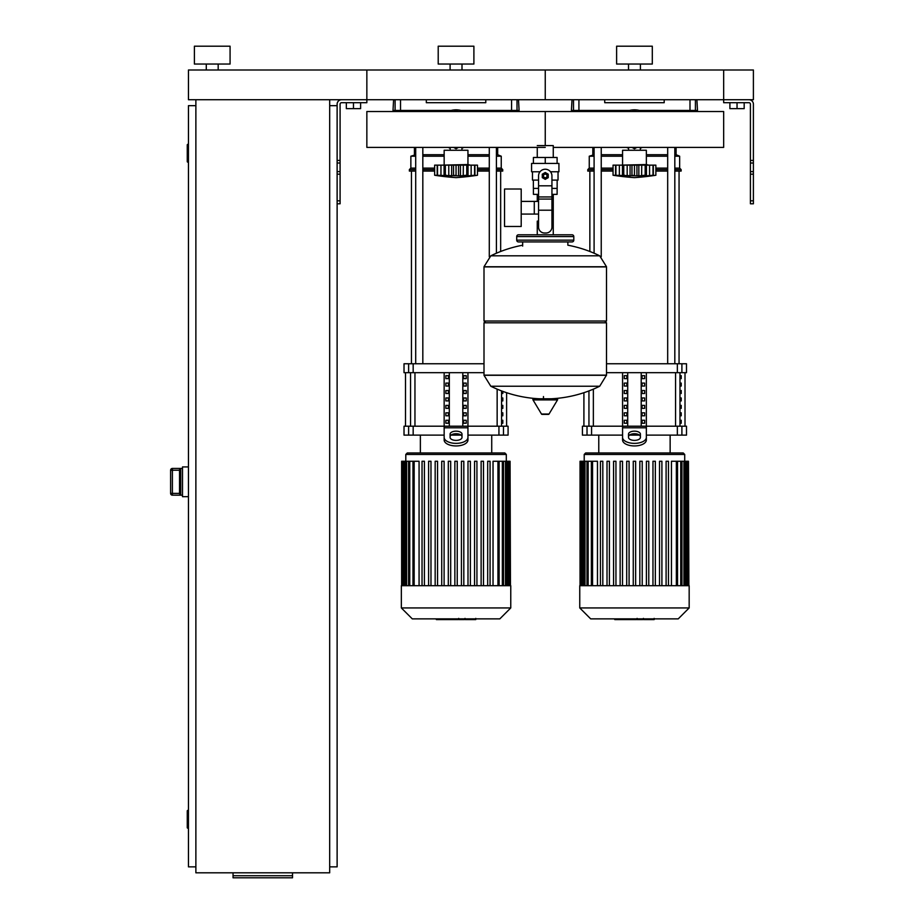 <?xml version="1.0" encoding="UTF-8"?>
<svg xmlns="http://www.w3.org/2000/svg" width="924" height="924" viewBox="0 0 924 924"><rect width="100%" height="100%" fill="white"/><g stroke="black" fill="none" stroke-linecap="round" stroke-linejoin="round"><path stroke-width="1.39" d="M753.395 200.82L753.395 104.181A4.458 4.458 0 0 0 748.937 99.723L723.665 99.723L753.395 99.723L753.395 69.993L723.665 69.993L723.665 102.691L748.937 102.691A1.49 1.49 0 0 1 750.415 104.181L750.415 203.788L753.395 203.788L753.395 200.82L750.415 200.82M729.902 102.691L729.902 108.639L744.178 108.639L744.178 102.691M737.04 102.691L737.04 108.639M337.121 200.82L337.121 104.181A4.458 4.458 0 0 1 341.58 99.723L723.665 99.723L723.665 69.993L545.252 69.993L545.252 99.723L545.252 69.993L366.851 69.993L366.851 102.691L341.58 102.691A1.49 1.49 0 0 0 340.09 104.181L340.09 203.788L337.121 203.788L337.121 200.82L340.09 200.82M360.603 102.691L360.603 108.639L346.338 108.639L346.338 102.691M353.476 102.691L353.476 108.639M694.155 111.527L694.155 110.43M691.071 111.527L691.071 110.43M684.892 111.527L684.892 110.43M681.796 111.527L681.796 110.43M515.754 111.527L515.754 110.43M512.67 111.527L512.67 110.43M506.479 111.527L506.479 110.43M503.395 111.527L503.395 110.43M587.121 111.527L587.121 110.43M584.026 111.527L584.026 110.43M577.846 111.527L577.846 110.43M574.751 111.527L574.751 110.43M408.708 111.527L408.708 110.43M405.624 111.527L405.624 110.43M399.445 111.527L399.445 110.43M396.35 111.527L396.35 110.43M195.876 99.723L195.876 872.81L329.683 872.81L329.683 99.723M329.683 105.671L337.121 105.671M329.683 866.862L337.121 866.862L337.121 203.788M188.45 828.204L187.849 828.204L187.849 810.36L188.45 810.36M187.849 810.36A0.589 0.589 0 0 0 187.26 810.96L187.26 827.615L187.26 810.96M187.849 828.204A0.589 0.589 0 0 1 187.26 827.615M188.45 162.162L187.849 162.162L187.849 144.317L188.45 144.317M187.849 144.317A0.589 0.589 0 0 0 187.26 144.918L187.26 161.573L187.26 144.918M187.849 162.162A0.589 0.589 0 0 1 187.26 161.573M187.26 145.507L187.26 160.972M195.876 105.671L188.45 105.671L188.45 866.862L195.876 866.862M187.26 811.549L187.26 827.015M292.515 875.733L292.515 877.8L233.044 877.8L233.044 875.733L292.515 875.733L292.515 872.81M233.044 872.81L233.044 875.733M179.522 493.381L172.395 493.381L172.395 495.172L180.711 495.172L179.522 493.774L179.522 469.842L180.711 468.445L172.395 468.422L170.605 470.212L172.395 470.224L172.395 468.445A1.779 1.779 180 0 0 170.605 470.224L170.605 493.381A1.779 1.779 0 0 0 172.395 495.172L182.502 495.183M172.395 468.422L182.502 468.422M179.522 493.751L179.522 469.635M188.45 466.932L182.502 466.932L182.502 496.673L188.45 496.673M537.26 145.588L553.257 145.588L553.257 157.484M553.257 194.352L553.257 221.113L551.94 221.113L553.257 221.113L553.257 234.788M537.26 147.39L537.26 157.484M537.26 194.352L537.26 201.397M538.565 221.113L537.26 221.113L538.565 221.113M521.205 214.068L538.565 214.068M521.205 201.397L534.28 201.397L534.28 214.068L534.28 201.397L538.565 201.397M504.55 207.738L504.55 226.472L521.205 226.472L521.205 189.004L504.55 189.004L504.55 207.738M540.02 171.76L531.577 171.76L531.577 163.433L558.928 163.433L558.928 171.76L550.496 171.76M551.94 194.352L557.103 194.352L557.149 188.404L551.94 188.404M542.873 175.918A2.379 2.379 0 0 0 545.252 178.297A2.379 2.379 0 0 0 547.632 175.918A2.379 2.379 0 0 0 545.252 173.539A2.379 2.379 0 0 0 542.873 175.918M543.474 175.918A1.779 1.779 0 0 1 545.252 174.139A1.779 1.779 0 0 1 547.043 175.918A1.779 1.779 0 0 1 545.252 177.708A1.779 1.779 0 0 1 543.474 175.918M548.232 177.639L545.252 179.348L542.284 177.639L542.284 174.209L545.252 172.488L548.232 174.209L548.232 177.639M551.94 210.21L551.94 227.061A5.948 5.948 0 0 1 546.003 233.01L544.513 233.01A5.948 5.948 0 0 1 538.565 227.061L538.565 210.21L551.94 210.21L551.94 175.918A6.687 6.687 0 0 0 545.252 169.231A6.687 6.687 0 0 0 538.565 175.918L538.565 210.21M538.565 188.404L533.367 188.404L533.367 180.088M533.414 188.404L533.414 194.352L538.565 194.352M538.565 180.088L532.467 180.088L532.467 171.76M558.038 171.76L558.038 180.088L551.94 180.088M533.414 163.433L533.414 157.484L557.103 157.484L557.103 163.433M545.252 163.433L545.252 157.484M606.502 266.747L484.003 266.747L606.502 266.909L484.003 266.909L484.003 321.021L606.502 321.021L606.502 266.747L599.711 255.821L490.806 255.821L599.711 255.821A123.1 123.1 0 0 0 567.856 245.207L567.856 241.926L572.014 241.926A1.779 1.779 0 0 0 573.804 240.148L573.804 236.579A1.779 1.779 0 0 0 572.014 234.788L518.491 234.788A1.779 1.779 0 0 0 516.712 236.579L573.804 236.579M522.661 246.096L522.661 241.926L518.491 241.926L572.014 241.926M604.723 321.021L606.502 322.811L606.502 375.144L484.003 375.144L606.502 375.144L599.711 386.232L490.806 386.232A123.1 123.1 0 0 0 539.212 398.775M606.502 322.811L484.003 322.811L484.003 375.294L606.502 375.294M543.474 396.546L543.474 398.775M533.633 398.775A0.739 0.739 0 0 0 532.998 399.907L541.476 414.021A0.739 0.739 0 0 0 542.111 414.391L548.406 414.391A0.739 0.739 0 0 0 549.041 414.021L557.519 399.907A0.739 0.739 0 0 0 556.872 398.775L533.633 398.775M484.003 322.811L485.793 321.021M537.26 234.788L537.26 221.113M573.804 240.148L516.712 240.148A1.779 1.779 0 0 0 518.491 241.926M218.18 64.045L218.18 69.993M206.283 64.045L206.283 69.993M230.076 46.2L230.076 64.045L194.398 64.045L194.398 46.2L230.076 46.2M188.45 69.993L366.851 69.993L366.851 99.723L188.45 99.723L188.45 69.993M553.257 147.39L723.665 147.39L723.665 111.527L545.252 111.527L545.252 145.588L545.252 111.527L366.851 111.527L366.851 147.39L545.252 147.39M622.568 164.541L622.568 150.266L646.35 150.266L646.35 164.541L620.189 165.142M622.868 165.142L655.867 165.142L655.867 175.248A246.962 246.962 0 0 1 634.453 177.627A246.962 246.962 0 0 1 613.051 175.248L613.548 175.317M655.867 175.248L650.808 175.883M650.831 175.872L653.002 175.248L646.442 175.895L645.16 175.248L638.842 175.895L613.051 175.248L613.051 165.142L622.476 165.142L622.476 175.895L623.758 175.248L622.868 175.606M652.044 175.606L653.002 175.248L653.002 165.142M646.442 175.895L645.16 175.248L646.442 175.895L646.442 165.142M615.915 165.142L615.915 175.248L616.874 175.606M623.758 165.142L623.758 175.248L624.855 175.306M634.453 165.142L634.453 175.248L630.076 175.895L630.076 165.142M645.16 165.142L645.16 175.248L642.168 175.514M649.56 175.606L649.56 165.142M618.087 175.872L615.592 175.606L615.592 165.142M622.476 165.142L622.649 175.445M638.842 165.142L638.842 175.895L636.936 175.606L636.936 165.142M650.831 175.895L653.326 175.606L653.326 165.142M641.637 175.629L641.741 165.142M628.794 175.837L629.452 175.872M619.357 165.142L619.357 175.606L622.476 175.895M632.039 111.527L634.453 110.129L636.879 111.527M636.879 147.39L634.453 148.787L632.039 147.39M626.484 111.527A19.623 19.623 0 0 1 642.434 111.527M642.434 147.39A19.623 19.623 0 0 1 640.355 148.175M628.563 148.175A19.623 19.623 0 0 1 626.484 147.39M444.155 164.541L444.155 150.266L467.948 150.266L467.948 164.541L441.776 165.142M444.467 165.142L477.465 165.142L477.465 175.248A246.962 246.962 0 0 1 456.052 177.627A246.962 246.962 0 0 1 434.65 175.248L435.146 175.317M477.465 175.248L472.43 175.895L474.589 175.248L468.041 175.895L466.759 175.248L460.441 175.895L434.65 175.248L434.65 165.142L444.074 165.142L444.074 175.895L445.345 175.248L444.467 175.606M473.631 175.606L474.589 175.248L474.589 165.142M468.041 175.895L466.759 175.248L468.041 175.895L468.041 165.142M437.514 165.142L437.514 175.248L438.473 175.606M445.345 165.142L445.345 175.248L446.454 175.306M456.052 165.142L456.052 175.248L451.663 175.895L451.663 165.142M466.759 165.142L466.759 175.248L463.756 175.514M471.148 175.606L471.148 165.142M439.685 175.872L437.191 175.606L437.191 165.142M444.074 165.142L444.248 175.445M460.441 165.142L460.441 175.895L458.535 175.606L458.535 165.142M472.43 175.872L474.924 175.606L474.924 165.142M463.236 175.629L463.34 165.142M450.392 175.837L451.051 175.872M440.956 165.142L440.956 175.606L444.074 175.895M453.638 111.527L456.052 110.129L458.477 111.527M458.477 147.39L456.052 148.787L453.638 147.39M448.071 111.527A19.623 19.623 0 0 1 464.033 111.527M464.033 147.39A19.623 19.623 0 0 1 461.942 148.175M450.161 148.175A19.623 19.623 0 0 1 448.071 147.39M653.88 619.588L644.144 619.588M653.43 619.588L653.43 618.872M642.711 618.872L642.711 619.588L637.098 619.588L637.179 618.872M639.708 619.588L639.708 618.872M632.836 618.872L632.836 619.588L636.486 619.588L636.486 618.872M632.836 619.588L614.76 619.588L614.76 618.872M617.856 619.588L617.856 618.872M618.352 619.588L618.352 618.872M622.245 619.588L622.245 618.872M624.601 619.588L624.601 618.872M625.617 619.588L625.617 618.872M628.632 619.588L628.632 618.872M475.479 619.588L465.742 619.588M475.028 619.588L475.028 618.872M464.298 618.872L464.298 619.588L458.697 619.588L458.766 618.872M461.295 619.588L461.295 618.872M454.435 618.872L454.435 619.588L458.085 619.588L458.085 618.872M454.435 619.588L436.359 619.588L436.359 618.872M439.454 619.588L439.454 618.872M439.951 619.588L439.951 618.872M443.843 619.588L443.843 618.872M446.188 619.588L446.188 618.872M447.216 619.588L447.216 618.872M450.231 619.588L450.231 618.872M579.752 585.689L579.752 607.934L590.69 618.872L678.228 618.872L689.165 607.934L689.165 585.689L579.752 585.689M584.211 454.446L684.707 454.446L683.217 452.956L585.689 452.956L584.211 454.446L584.211 461.261M684.707 454.446L684.707 461.261M592.561 585.689L592.561 461.261L597.47 461.261L597.47 585.689M639.835 585.689L639.835 461.261L639.835 585.689M642.215 461.261L642.215 585.689L642.215 461.261L639.835 461.261M646.396 585.689L646.396 461.261L646.396 585.689M648.775 461.261L648.775 585.689L648.775 461.261L646.396 461.261M655.347 461.261L655.347 585.689L655.347 461.261L652.968 461.261L652.968 585.689M659.528 585.689L659.528 461.261L659.528 585.689M661.907 461.261L661.907 585.689L661.907 461.261L659.528 461.261M671.448 585.689L671.448 461.261L688.461 461.261L688.461 585.689M633.263 585.689L633.263 461.261L635.643 461.261L635.643 585.689M600.438 585.689L600.438 461.261L602.818 461.261L602.818 585.689M607.01 585.689L607.01 461.261L609.39 461.261L609.39 585.689M613.571 585.689L613.571 461.261L615.95 461.261L615.95 585.689M620.143 585.689L620.143 461.261L622.522 461.261L622.522 585.689M626.703 585.689L626.703 461.261L629.082 461.261L629.082 585.689M666.1 585.689L666.1 461.261L668.468 461.261L668.468 585.689M688.865 585.689L688.461 461.261M592.561 461.261L580.041 461.261L580.041 585.689M579.752 607.934L689.165 607.934M401.339 585.689L401.339 607.934L412.289 618.872L499.826 618.872L510.764 607.934L510.764 585.689L401.339 585.689M405.798 454.446L506.306 454.446L504.816 452.956L407.288 452.956L405.798 454.446L405.798 461.261M506.306 454.446L506.306 461.261M414.16 585.689L414.16 461.261L419.069 461.261L419.069 585.689M461.434 585.689L461.434 461.261L461.434 585.689M474.555 585.689L474.555 461.261L474.555 585.689M476.934 461.261L476.934 585.689L476.934 461.261L474.555 461.261M481.127 585.689L481.127 461.261L481.127 585.689M493.035 585.689L493.035 461.261L510.06 461.261L510.06 585.689M454.862 585.689L454.862 461.261L457.241 461.261L457.241 585.689M422.037 585.689L422.037 461.261L424.416 461.261L424.416 585.689M428.597 585.689L428.597 461.261L430.977 461.261L430.977 585.689M435.169 585.689L435.169 461.261L437.549 461.261L437.549 585.689M441.73 585.689L441.73 461.261L444.109 461.261L444.109 585.689M448.302 585.689L448.302 461.261L450.681 461.261L450.681 585.689M467.994 585.689L467.994 461.261L470.374 461.261L470.374 585.689M487.687 585.689L487.687 461.261L490.067 461.261L490.067 585.689M510.464 585.689L510.06 461.261M483.506 585.689L483.506 461.261L481.127 461.261M463.813 585.689L463.813 461.261L461.434 461.261M414.16 461.261L401.64 461.261L401.64 585.689M401.339 607.934L510.764 607.934M681.219 420.258L681.219 423.227L680.203 423.227L680.203 420.258L681.219 420.258M681.219 412.82L681.219 415.788L680.203 415.788L680.203 412.82L681.219 412.82M681.219 405.382L681.219 408.362L680.203 408.362L680.203 405.382L681.219 405.382M681.219 397.955L681.219 400.924L680.203 400.924L680.203 397.955L681.219 397.955M681.219 390.517L681.219 393.497L680.203 393.497L680.203 390.517L681.219 390.517M681.219 383.09L681.219 386.059L680.203 386.059L680.203 383.09L681.219 383.09M681.219 375.652L681.219 378.632L680.203 378.632L680.203 375.652L681.219 375.652M502.818 420.258L502.818 423.227L501.801 423.227L501.801 420.258L502.818 420.258M502.818 412.82L502.818 415.788L501.801 415.788L501.801 412.82L502.818 412.82M502.818 405.382L502.818 408.362L501.801 408.362L501.801 405.382L502.818 405.382M502.818 397.955L502.818 400.924L501.801 400.924L501.801 397.955L502.818 397.955M502.818 391.383L502.818 393.497L501.801 393.497L501.801 391.002M681.9 426.207L686.497 426.207L686.497 435.123L681.9 435.123L681.9 426.207L677.35 426.207L677.35 435.123L681.9 435.123M622.568 435.123L591.568 435.123L591.568 426.207L622.568 426.207L622.568 372.684M677.35 435.123L646.35 435.123M639.477 435.123L629.44 435.123M646.35 372.684L646.35 426.207L677.35 426.207M591.568 426.207L587.017 426.207L587.017 435.123L591.568 435.123M681.9 363.756L686.497 363.756L686.497 372.684L681.9 372.684L681.9 363.756L677.35 363.756L677.35 372.684L681.9 372.684M677.35 372.684L606.502 372.684M606.502 363.756L677.35 363.756M587.017 435.123L582.42 435.123L582.42 426.207L587.017 426.207M642.064 423.227L642.064 420.258L644.64 420.258L644.64 423.227L642.064 423.227L644.64 423.227M642.064 420.258L644.64 420.258M624.278 420.258L626.853 420.258L626.853 423.227L624.278 423.227L624.278 420.258L626.853 420.258M624.278 423.227L626.853 423.227M642.064 415.788L642.064 412.82L644.64 412.82L644.64 415.788L642.064 415.788L644.64 415.788M642.064 412.82L644.64 412.82M624.278 412.82L626.853 412.82L626.853 415.788L624.278 415.788L624.278 412.82L626.853 412.82M624.278 415.788L626.853 415.788M642.064 408.362L642.064 405.382L644.64 405.382L644.64 408.362L642.064 408.362L644.64 408.362M642.064 405.382L644.64 405.382M624.278 405.382L626.853 405.382L626.853 408.362L624.278 408.362L624.278 405.382L626.853 405.382M624.278 408.362L626.853 408.362M642.064 400.924L642.064 397.955L644.64 397.955L644.64 400.924L642.064 400.924L644.64 400.924M642.064 397.955L644.64 397.955M624.278 397.955L626.853 397.955L626.853 400.924L624.278 400.924L624.278 397.955L626.853 397.955M624.278 400.924L626.853 400.924M642.064 393.497L642.064 390.517L644.64 390.517L644.64 393.497L642.064 393.497L644.64 393.497M642.064 390.517L644.64 390.517M624.278 390.517L626.853 390.517L626.853 393.497L624.278 393.497L624.278 390.517L626.853 390.517M624.278 393.497L626.853 393.497M642.064 386.059L642.064 383.09L644.64 383.09L644.64 386.059L642.064 386.059L644.64 386.059M642.064 383.09L644.64 383.09M624.278 383.09L626.853 383.09L626.853 386.059L624.278 386.059L624.278 383.09L626.853 383.09M624.278 386.059L626.853 386.059M642.064 378.632L642.064 375.652L644.64 375.652L644.64 378.632L642.064 378.632L644.64 378.632M624.278 378.632L624.278 375.652L626.853 375.652L626.853 378.632L624.278 378.632L626.853 378.632M642.064 375.652L644.64 375.652M624.278 375.652L626.853 375.652M641.198 372.684L641.198 426.207M627.719 372.684L627.719 426.207M634.453 452.956L670.143 452.956L670.143 435.123M622.568 430.769L622.568 439.997L622.568 426.207L646.35 426.207L646.35 439.997L646.35 430.769M628.516 434.141L628.516 437.422A5.948 2.968 0 0 0 634.453 440.39A5.948 2.968 0 0 0 640.401 437.422L640.401 434.141A5.948 2.968 0 0 0 634.453 431.162A5.948 2.968 0 0 0 628.516 434.141M628.516 436.717A5.948 2.968 180 0 1 634.453 433.737A5.948 2.968 180 0 1 640.401 436.717M646.35 439.997A11.897 5.948 180 0 1 634.453 445.946A11.897 5.948 180 0 1 622.568 439.997M622.568 437.422A11.897 5.948 -0 0 0 634.453 443.37A11.897 5.948 -0 0 0 646.35 437.422M503.488 426.207L508.084 426.207L508.084 435.123L503.488 435.123L503.488 426.207L498.937 426.207L498.937 435.123L503.488 435.123M444.155 435.123L413.167 435.123L413.167 426.207L444.155 426.207L444.155 372.684M498.937 435.123L467.948 435.123M461.076 435.123L451.028 435.123M467.948 372.684L467.948 426.207L498.937 426.207M413.167 426.207L408.616 426.207L408.616 435.123L413.167 435.123M408.616 372.684L404.019 372.684L404.019 363.756L408.616 363.756L408.616 372.684L413.167 372.684L413.167 363.756L408.616 363.756M484.003 372.684L413.167 372.684M413.167 363.756L484.003 363.756M408.616 435.123L404.019 435.123L404.019 426.207L408.616 426.207M463.652 423.227L463.652 420.258L466.227 420.258L466.227 423.227L463.652 423.227L466.227 423.227M463.652 420.258L466.227 420.258M445.876 420.258L448.452 420.258L448.452 423.227L445.876 423.227L445.876 420.258L448.452 420.258M445.876 423.227L448.452 423.227M463.652 415.788L463.652 412.82L466.227 412.82L466.227 415.788L463.652 415.788L466.227 415.788M463.652 412.82L466.227 412.82M445.876 412.82L448.452 412.82L448.452 415.788L445.876 415.788L445.876 412.82L448.452 412.82M445.876 415.788L448.452 415.788M463.652 408.362L463.652 405.382L466.227 405.382L466.227 408.362L463.652 408.362L466.227 408.362M463.652 405.382L466.227 405.382M445.876 405.382L448.452 405.382L448.452 408.362L445.876 408.362L445.876 405.382L448.452 405.382M445.876 408.362L448.452 408.362M463.652 400.924L463.652 397.955L466.227 397.955L466.227 400.924L463.652 400.924L466.227 400.924M463.652 397.955L466.227 397.955M445.876 397.955L448.452 397.955L448.452 400.924L445.876 400.924L445.876 397.955L448.452 397.955M445.876 400.924L448.452 400.924M463.652 393.497L463.652 390.517L466.227 390.517L466.227 393.497L463.652 393.497L466.227 393.497M463.652 390.517L466.227 390.517M445.876 390.517L448.452 390.517L448.452 393.497L445.876 393.497L445.876 390.517L448.452 390.517M445.876 393.497L448.452 393.497M463.652 386.059L463.652 383.09L466.227 383.09L466.227 386.059L463.652 386.059L466.227 386.059M463.652 383.09L466.227 383.09M445.876 383.09L448.452 383.09L448.452 386.059L445.876 386.059L445.876 383.09L448.452 383.09M445.876 386.059L448.452 386.059M463.652 378.632L463.652 375.652L466.227 375.652L466.227 378.632L463.652 378.632L466.227 378.632M445.876 378.632L445.876 375.652L448.452 375.652L448.452 378.632L445.876 378.632L448.452 378.632M463.652 375.652L466.227 375.652M445.876 375.652L448.452 375.652M462.797 372.684L462.797 426.207M449.307 372.684L449.307 426.207M444.155 430.769L444.155 439.997L444.155 426.207L467.948 426.207L467.948 439.997L467.948 430.769M450.103 434.141L450.103 437.422A5.948 2.968 0 0 0 456.052 440.39A5.948 2.968 0 0 0 462 437.422L462 434.141A5.948 2.968 0 0 0 456.052 431.162A5.948 2.968 0 0 0 450.103 434.141M450.103 436.717A5.948 2.968 180 0 1 456.052 433.737A5.948 2.968 180 0 1 462 436.717M467.948 439.997A11.897 5.948 180 0 1 456.052 445.946A11.897 5.948 180 0 1 444.155 439.997M444.155 437.422A11.897 5.948 -0 0 0 456.052 443.37A11.897 5.948 -0 0 0 467.948 437.422M589.859 251.478L589.859 171.079M679.059 363.756L679.059 171.079M667.682 110.43L667.682 111.527M667.682 147.39L667.682 363.756M674.82 110.43L674.82 111.527M674.82 147.39L674.82 363.756M411.457 363.756L411.457 171.079M500.658 251.478L500.658 171.079M489.281 110.43L489.281 111.527M489.281 147.39L489.281 256.71M496.419 110.43L496.419 111.527M496.419 147.39L496.419 253.222M594.097 168.11L589.258 168.11L589.258 156.214L594.097 154.724M601.235 154.724L622.568 154.724M589.258 156.214L594.097 156.214M601.235 156.214L622.568 156.214M601.235 168.11L613.051 168.11M589.258 168.11L587.779 169.6L594.097 169.6M601.235 169.6L613.051 169.6M587.779 169.6L587.779 171.079L594.097 171.079M601.235 171.079L613.051 171.079M619.011 111.527L619.011 110.43M649.907 110.43L649.907 111.527M646.35 154.724L667.682 154.724M674.82 154.724L676.091 154.724L676.091 147.39M675.663 111.527L675.663 110.43M676.38 111.527L676.38 110.43M655.867 171.079L667.682 171.079M674.82 171.079L681.138 171.079L681.138 169.6L674.82 169.6M655.867 169.6L667.682 169.6M655.867 168.11L667.682 168.11M674.82 168.11L679.648 168.11L681.138 169.6M646.35 156.214L667.682 156.214M674.82 156.214L679.648 156.214L679.648 168.11M415.696 168.11L410.857 168.11L410.857 156.214L415.696 154.724M422.822 154.724L444.155 154.724M410.857 156.214L415.696 156.214M422.822 156.214L444.155 156.214M422.822 168.11L434.65 168.11M410.857 168.11L409.367 169.6L415.696 169.6M422.822 169.6L434.65 169.6M409.367 169.6L409.367 171.079L415.696 171.079M422.822 171.079L434.65 171.079M440.598 111.527L440.598 110.43M471.506 110.43L471.506 111.527M467.948 154.724L489.281 154.724M496.419 154.724L497.678 154.724L497.678 147.39M497.251 111.527L497.251 110.43M497.978 111.527L497.978 110.43M477.465 171.079L489.281 171.079M496.419 171.079L502.737 171.079L502.737 169.6L496.419 169.6M477.465 169.6L489.281 169.6M477.465 168.11L489.281 168.11M496.419 168.11L501.247 168.11L502.737 169.6M467.948 156.214L489.281 156.214M496.419 156.214L501.247 156.214L501.247 168.11M664.194 99.723L664.194 102.691L604.723 102.691L604.723 99.723M572.014 99.723L571.425 110.43L578.921 110.43L578.921 99.723M689.997 99.723L689.997 110.43L697.493 110.43L696.904 99.723M689.997 110.43L639.246 110.43M629.66 110.43L578.921 110.43M485.793 99.723L485.793 102.691L426.322 102.691L426.322 99.723M393.601 99.723L393.012 110.43L400.519 110.43L400.519 99.723M511.584 99.723L511.584 110.43L519.092 110.43L518.503 99.723M511.584 110.43L460.845 110.43M451.258 110.43L400.519 110.43M640.401 64.045L640.401 69.993M628.516 64.045L628.516 69.993M652.298 46.2L652.298 64.045L616.62 64.045L616.62 46.2L652.298 46.2M462 64.045L462 69.993M450.103 64.045L450.103 69.993M473.897 46.2L473.897 64.045L438.207 64.045L438.207 46.2L473.897 46.2M753.395 160.441L750.415 160.441M753.395 163.017L750.415 163.017M753.395 171.61L750.415 171.61M753.395 174.174L750.415 174.174M337.121 160.441L340.09 160.441M337.121 163.017L340.09 163.017M337.121 171.61L340.09 171.61M337.121 174.174L340.09 174.174M180.711 495.172L180.711 468.445M179.522 470.224L172.395 470.224L172.395 493.381L170.605 493.381M538.565 185.805L551.94 185.805M538.565 196.951L551.94 196.951M538.565 199.064L551.94 199.064M541.476 414.021L549.041 414.021M532.998 399.907L557.519 399.907M627.177 165.142L627.177 175.606M631.97 165.142L631.97 175.606M448.775 165.142L448.775 175.606M453.568 165.142L453.568 175.606M643.693 619.588L643.693 618.872M645.968 619.588L645.968 618.872M649.976 619.588L649.976 618.872M634.661 619.588L634.661 618.872M632.617 619.588L632.617 618.872M465.292 619.588L465.292 618.872M467.567 619.588L467.567 618.872M471.575 619.588L471.575 618.872M456.26 619.588L456.26 618.872M454.204 619.588L454.204 618.872M676.356 585.689L676.356 461.261M680.757 585.689L680.757 461.261M683.899 585.689L683.899 461.261M686.035 585.689L686.035 461.261M687.271 585.689L687.271 461.261M588.161 585.689L588.161 461.261M585.008 585.689L585.008 461.261M582.882 585.689L582.882 461.261M581.635 585.689L581.635 461.261M497.944 585.689L497.944 461.261M502.344 585.689L502.344 461.261M505.497 585.689L505.497 461.261M507.634 585.689L507.634 461.261M508.87 585.689L508.87 461.261M409.759 585.689L409.759 461.261M406.606 585.689L406.606 461.261M404.469 585.689L404.469 461.261M403.234 585.689L403.234 461.261M679.972 426.207L679.972 372.684M675.559 372.684L675.559 426.207M593.358 426.207L593.358 389.143M588.946 390.91L588.946 426.207M501.559 426.207L501.559 390.91M497.147 389.143L497.147 426.207M414.957 426.207L414.957 372.684M410.545 372.684L410.545 426.207M646.35 427.789L622.568 427.789M467.948 427.789L444.155 427.789M573.504 99.723L573.504 110.43M695.414 110.43L695.414 99.723M395.102 99.723L395.102 110.43M517.013 110.43L517.013 99.723M172.395 495.183L170.605 493.404M557.149 180.088L557.149 188.404M551.305 398.775A123.1 123.1 0 0 0 599.711 386.232M490.806 386.232L484.003 375.294M484.003 266.747L490.806 255.821A123.1 123.1 0 0 1 522.661 245.207M516.712 240.148L516.712 236.579M646.35 164.541L648.729 165.142M646.269 165.142L646.269 175.445M653.199 165.142L653.199 175.294M615.719 165.142L615.719 175.294M628.563 147.39L628.563 150.266M640.355 147.39L640.355 150.266M467.948 164.541L470.328 165.142M467.856 165.142L467.856 175.445M474.797 165.142L474.797 175.294M437.318 165.142L437.318 175.294M450.161 147.39L450.161 150.266M461.942 147.39L461.942 150.266M654.157 618.387L654.157 619.588M643.427 618.387L643.427 619.588M637.098 618.387L637.098 619.588M475.756 618.387L475.756 619.588M465.015 618.387L465.015 619.588M458.697 618.387L458.697 619.588M677.546 461.261L677.546 585.689M681.947 461.261L681.947 585.689M685.088 461.261L685.088 585.689M687.225 461.261L687.225 585.689M591.372 585.689L591.372 461.261M586.971 585.689L586.971 461.261M583.818 585.689L583.818 461.261M581.693 585.689L581.693 461.261M580.445 585.689L580.445 461.261M499.133 461.261L499.133 585.689M503.534 461.261L503.534 585.689M506.687 461.261L506.687 585.689M508.824 461.261L508.824 585.689M412.97 585.689L412.97 461.261M408.57 585.689L408.57 461.261M405.417 585.689L405.417 461.261M403.28 585.689L403.28 461.261M402.044 585.689L402.044 461.261M685.007 372.684L685.007 426.207M583.91 392.7L583.91 426.207M506.606 392.7L506.606 426.207M405.509 372.684L405.509 426.207M598.775 435.123L598.775 452.956M420.374 435.123L420.374 452.956M491.73 435.123L491.73 452.956M601.235 256.71L601.235 147.39M601.235 111.527L601.235 110.43M594.097 253.222L594.097 147.39M594.097 111.527L594.097 110.43M422.822 363.756L422.822 147.39M422.822 111.527L422.822 110.43M415.696 363.756L415.696 147.39M415.696 111.527L415.696 110.43M592.827 154.724L592.827 147.39M592.827 111.527L592.827 110.43M676.091 154.724L679.648 156.214M414.426 154.724L414.426 147.39M414.426 111.527L414.426 110.43M497.678 154.724L501.247 156.214"/></g></svg>

